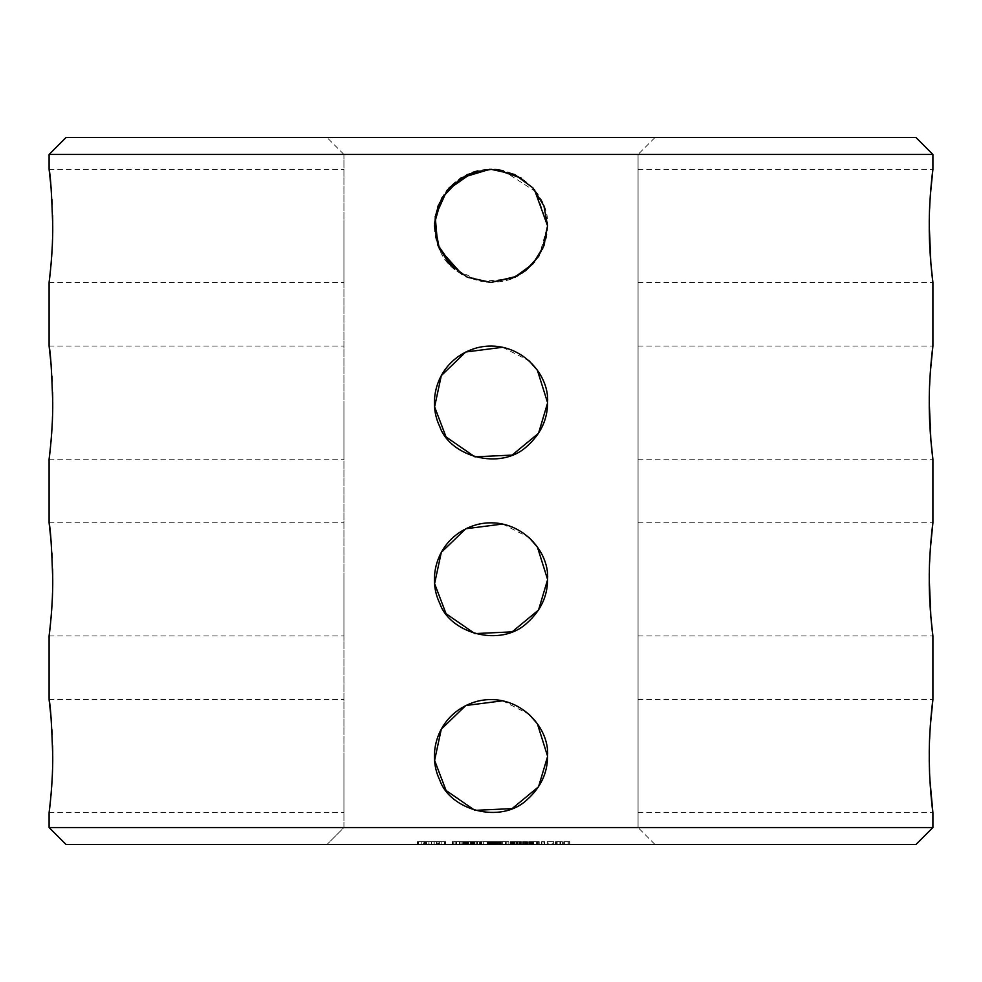 <?xml version="1.0" encoding="UTF-8"?>
<svg xmlns="http://www.w3.org/2000/svg" width="982" height="982" viewBox="0 0 982 982"><rect width="100%" height="100%" fill="white"/><g stroke="black" fill="none" stroke-linecap="round" stroke-linejoin="round"><path stroke-width="0.74" stroke-dasharray="4.91 3.68" d="M929.267 225.835L930.322 195.455M929.267 402.595L930.322 372.215M929.267 579.355L930.322 548.975M929.905 779.806L929.561 772.122M929.267 756.115L930.322 725.735M49.1 827.556L932.9 827.556M49.1 154.444L932.9 154.444M50.622 799.164L50.978 795.481M51.273 791.971L51.567 788.104M51.592 787.883L51.653 787.012M52.071 780.383L52.439 772.085M52.525 769.765L52.598 767.102M52.611 766.561L52.684 762.928M52.611 745.706L52.206 734.708M51.936 729.749L51.285 720.383M50.622 622.404L50.978 618.721M51.273 615.211L51.567 611.344M51.592 611.123L51.653 610.252M52.071 603.623L52.439 595.325M52.525 592.821L52.598 590.342M52.611 589.801L52.684 586.168M52.611 568.946L52.206 557.948M51.936 552.989L51.285 543.623M547.563 756.14C547.6 772.908 540.763 787.441 527.052 799.729C500.611 824.72 449.965 810.015 439.826 780.224C425.844 751.746 439.077 711.876 476.933 701.357C517.011 691.218 549.797 726.226 547.563 756.14C547.539 773.03 540.701 787.564 527.052 799.729C500.673 824.61 450.161 810.224 439.826 780.224C426.188 752.175 438.672 714.086 473.52 702.351C513.856 689.229 550.067 724.63 547.563 756.14L547.563 756.557M547.563 579.38C547.6 596.148 540.763 610.681 527.052 622.969C500.611 647.96 449.965 633.255 439.826 603.464C425.844 574.986 439.077 535.116 476.933 524.597C517.011 514.458 549.797 549.466 547.563 579.38C547.539 596.27 540.701 610.804 527.052 622.969C500.673 647.85 450.161 633.464 439.826 603.464C426.188 575.415 438.672 537.326 473.52 525.591C513.856 512.469 550.067 547.87 547.563 579.38L547.563 579.797M50.622 445.644L50.978 441.961M51.273 438.451L51.567 434.584M51.592 434.363L51.653 433.492M52.071 426.863L52.439 418.565M52.525 416.061L52.598 413.582M52.611 413.041L52.684 409.408M52.611 392.186L52.206 381.188M51.936 376.229L51.285 366.863M547.563 402.62C547.6 419.388 540.763 433.921 527.052 446.209C500.611 471.2 449.965 456.495 439.826 426.704C425.844 398.226 439.077 358.356 476.933 347.837C517.011 337.698 549.797 372.706 547.563 402.62C547.539 419.51 540.701 434.044 527.052 446.209C500.673 471.09 450.161 456.704 439.826 426.704C426.188 398.655 438.672 360.566 473.52 348.831C513.856 335.709 550.067 371.11 547.563 402.62L547.563 403.037M50.622 268.884L50.978 265.201M51.273 261.691L51.567 257.824M51.592 257.603L51.653 256.732M52.071 250.103L52.439 241.854M52.525 239.301L52.598 236.822M52.611 236.281L52.684 232.648M52.611 215.426L52.206 204.428M51.936 199.469L51.285 190.103M503.054 170.598L536.381 192.104L547.563 225.86L539.388 255.16M511.34 278.642L481.07 281.539L454.519 269.093M477.559 170.917L494.842 169.432M638.067 225.86L638.067 282.423L638.067 225.86M638.067 402.62L638.067 459.183L638.067 402.62M638.067 579.38L638.067 635.943L638.067 579.38M638.067 756.14L638.067 812.703L638.067 756.14M66.064 844.52L915.936 844.52M66.064 137.48L915.936 137.48M343.933 756.14L343.933 812.703L343.933 756.14M343.933 579.38L343.933 635.943L343.933 579.38M502.661 700.792L529.077 714.319M502.661 524.032L529.077 537.559M547.563 225.86C547.539 242.75 540.701 257.284 527.052 269.449C500.673 294.33 450.161 279.944 439.826 249.944C426.188 221.895 438.672 183.806 473.52 172.071C513.856 158.949 550.067 194.35 547.563 225.86M343.933 402.62L343.933 459.183L343.933 402.62M502.661 347.272L529.077 360.799M343.933 225.86L343.933 282.423L343.933 225.86M542.543 249.17L534.662 261.813M491.061 282.423L484.801 282.079L462.092 274.481M489.773 169.309L496.057 169.518M521.295 178.098L534.453 189.649M638.067 154.444L638.067 827.556L343.933 827.556L638.067 827.556L655.031 844.52L326.969 844.52L655.031 844.52L638.067 827.556L638.067 154.444L343.933 154.444L343.933 827.556L326.969 844.52L343.933 827.556L343.933 154.444L638.067 154.444L655.031 137.48L326.969 137.48L655.031 137.48L638.067 154.444M426.532 844.52L436.524 844.52L426.532 844.52L426.532 841.697L417.497 841.697L445.558 841.697L426.532 841.697L426.532 844.52M437.653 844.52L439.457 844.52L437.653 844.52L437.653 841.697L437.653 844.52M441.826 844.52L444.637 844.52L441.826 844.52L441.826 841.697L441.826 844.52M445.325 844.52L444.637 844.52L445.558 844.52L445.325 841.697L445.325 844.52M423.586 844.52L421.229 844.52L423.586 844.52L423.586 841.697L423.586 844.52M418.418 844.52L421.229 844.52L417.731 844.52L418.418 844.52L418.418 841.697L418.418 844.52M417.497 844.52L417.497 841.697M468.439 844.52L463.357 844.52L468.549 844.52L464.388 844.52L468.439 844.52L468.831 841.697L464.609 841.697L468.439 841.697M455.808 844.52L463.639 844.52L453.893 844.52L463.173 844.52L455.808 844.52L455.808 841.697L452.162 841.697L463.639 841.697L455.808 841.697M474.772 844.52L470.353 844.52L474.772 844.52L475.006 841.697L470.353 841.697L474.772 841.697M481.659 844.52L476.233 844.52L481.659 844.52L481.659 841.697L476.233 841.697L481.659 841.697L481.659 844.52M486.299 844.52L483.316 844.52L486.299 844.52L486.299 841.697L483.316 841.697L486.299 841.697L486.299 844.52M492.645 844.52L487.563 844.52L492.755 844.52L488.594 844.52L492.645 844.52L493.05 841.697L491.417 841.697L492.645 841.697M465.947 844.52L476.221 844.52L465.087 844.52L465.947 844.52L465.947 841.697L477.117 841.697L465.087 841.697L465.947 841.697L465.947 844.52L465.984 841.697M477.117 844.52L476.221 844.52L477.117 844.52L477.117 841.697M480.247 844.52L488.852 844.52L480.247 844.52L480.247 841.697L492.068 841.697L480.247 841.697L480.259 844.52M489.748 844.52L481.143 844.52L489.748 844.52L489.748 841.697L489.748 844.52M487.133 844.52L481.143 844.52L488.029 844.52L487.133 844.52L487.133 841.697L487.133 844.52M500.047 844.52L494.155 844.52L500.047 844.52L495.137 844.52L500.047 844.52L500.047 841.697L494.155 841.697L500.047 841.697L500.047 844.52M505.877 844.52L501.385 844.52L508.823 844.52L505.84 844.52L505.877 841.697L501.385 841.697L508.823 841.697L505.84 841.697L505.84 844.52M505.251 844.52L499.838 844.52L505.988 844.52L505.251 844.52L505.251 841.697L499.838 841.697L505.251 841.697M506.859 844.52L505.963 844.52L506.859 844.52L506.847 841.697L506.859 844.52M499.089 844.52L499.838 844.52L499.838 841.697L492.854 841.697L499.838 841.697L499.838 844.52L492.854 844.52L499.089 844.52L499.089 841.697M514.531 844.52L510.21 844.52L514.531 844.52L514.531 841.697L512.665 841.697L514.531 841.697L514.519 844.52M520.742 844.52L516.409 844.52L520.742 844.52L521.332 841.697L518.877 841.697L520.742 841.697M526.953 844.52L522.62 844.52L526.953 844.52L526.953 841.697L525.088 841.697L526.953 841.697L526.941 844.52M533.459 844.52L528.758 844.52L533.619 844.52L532.44 844.52L533.459 844.52L533.815 841.697L528.758 841.697L533.459 841.697M519.834 844.52L511.229 844.52L520.73 844.52L519.834 844.52L519.834 841.697L510.395 841.697L520.73 841.697L519.834 841.697L519.834 844.52M518.115 844.52L512.125 844.52L519.012 844.52L518.115 844.52L518.115 841.697L520.3 841.697L517.661 841.697L518.115 844.52L520.3 844.52L517.661 844.52L518.103 841.697L518.128 844.52M510.395 844.52L511.254 844.52L510.395 844.52L510.395 841.697L510.395 844.52M524.29 844.52L523.418 844.52L525.149 844.52L524.29 844.52L524.29 841.697L523.418 841.697L525.149 841.697L524.29 841.697L524.29 844.52M543.083 844.52L544.531 844.52L541.634 844.52L543.083 844.52L543.083 841.697L544.089 841.697L542.089 841.697L543.083 841.697L543.083 844.52M553.05 844.52L547.968 844.52L553.05 844.52L553.05 841.697L547.121 841.697L553.897 841.697L553.05 841.697L553.05 844.52M547.121 844.52L547.968 844.52L547.121 844.52L547.121 841.697L547.121 844.52M538.296 844.52L528.856 844.52L539.192 844.52L530.575 844.52L539.192 844.52L538.296 844.52L538.296 841.697L528.856 841.697L539.192 841.697L530.575 841.697L539.192 841.697L538.296 841.697L538.296 844.52M536.565 844.52L530.575 844.52L537.473 844.52L536.565 844.52L536.565 841.697L536.565 844.52M556.303 844.52L555.444 844.52L557.162 844.52L556.303 844.52L556.303 841.697L555.444 841.697L562.207 841.697L556.303 841.697L556.303 844.52M559.409 844.52L562.207 844.52L559.409 844.52L559.409 841.697M563.901 844.52L568.971 844.52L563.054 844.52L568.099 844.52L563.913 844.52L563.901 841.697L563.054 841.697L569.818 841.697L563.901 841.697L563.901 844.52M569.818 844.52L568.971 844.52L569.818 844.52L569.818 841.697L569.818 844.52M425.402 844.52L425.402 841.697L425.402 844.52M421.229 844.52L421.229 841.697L421.229 844.52M417.731 844.52L417.731 841.697L417.731 844.52M428.999 844.52L428.999 841.697M438.451 844.52L431.528 844.52L431.528 841.697L438.451 841.697L424.592 841.697L431.528 841.697L431.528 844.52L434.228 844.52L434.228 841.697L434.228 844.52L436.425 844.52L436.425 841.697L436.425 844.52L437.911 844.52L437.911 841.697L438.451 844.52L438.451 841.697M434.056 844.52L434.056 841.697M436.524 844.52L436.524 841.697L436.524 844.52M439.457 844.52L439.457 841.697L439.457 844.52M444.637 844.52L444.637 841.697L444.637 844.52M445.558 844.52L445.558 841.697M433.983 844.52L433.983 841.697M431.429 844.52L431.429 841.697M428.913 844.52L428.913 841.697M468.831 844.52L468.831 841.697M465.419 844.52L465.419 841.697M464.388 844.52L464.609 841.697L463.357 841.697L467.849 841.697L464.388 841.697M463.357 844.52L463.406 841.697M467.42 841.697L466.069 841.697L468.549 841.697L467.42 841.697L467.42 844.52L467.444 841.697M463.43 844.52L463.43 841.697M468.488 844.52L468.488 841.697M468.549 844.52L468.549 841.697L468.549 844.52M467.849 844.52L467.849 841.697M452.162 844.52L452.162 841.697L452.162 844.52M461.908 844.52L461.908 841.697L461.908 844.52M459.564 844.52L459.564 841.697M456.581 844.52L456.581 841.697M453.794 844.52L453.794 841.697M452.616 844.52L452.616 841.697M452.935 844.52L452.935 841.697M456.078 844.52L456.078 841.697M460.079 844.52L460.079 841.697M463.639 844.52L463.639 841.697L463.639 844.52M453.893 844.52L453.893 841.697L453.893 844.52M456.249 844.52L456.249 841.697M459.245 844.52L459.245 841.697M462.006 844.52L462.006 841.697M463.173 844.52L463.173 841.697M462.878 844.52L462.878 841.697M459.674 844.52L459.674 841.697M475.006 844.52L475.006 841.697M470.353 844.52L470.353 841.697L470.353 844.52M474.011 844.52L471.299 844.52L471.299 841.697L474.011 841.697L471.299 841.697L471.299 844.52L471.299 841.697L471.299 844.52L474.011 844.52L474.011 841.697M480.775 844.52L480.775 841.697L480.775 844.52M480.493 844.52L480.493 841.697M477.706 844.52L477.706 841.697M476.233 844.52L476.233 841.697L476.221 844.52M483.316 844.52L483.316 841.697L483.316 844.52M493.05 844.52L493.05 841.697M489.625 844.52L489.625 841.697M488.594 844.52L488.594 841.697M487.563 844.52L487.563 841.697L487.563 844.52M491.626 841.697L490.276 841.697L492.755 841.697L491.626 841.697L491.626 844.52M487.637 844.52L487.637 841.697L487.612 844.52M492.694 844.52L492.694 841.697M492.755 844.52L492.755 841.697L492.755 844.52M492.068 844.52L492.068 841.697M470.255 844.52L470.255 841.697L470.255 844.52M471.115 844.52L471.115 841.697M471.974 844.52L471.974 841.697L471.974 844.52M465.087 844.52L465.087 841.697M479.412 844.52L479.412 841.697L479.412 844.52M488.852 844.52L488.852 841.697L488.876 844.52M481.143 844.52L481.143 841.697L481.143 844.52M488.029 844.52L488.029 841.697L488.066 844.52M499.985 844.52L499.985 841.697L499.973 844.52M495.137 844.52L495.124 841.697M494.155 844.52L494.155 841.697M502.33 844.52L502.33 841.697L502.33 844.52M501.385 844.52L501.385 841.697L501.385 844.52M508.823 844.52L508.823 841.697L508.823 844.52M494.474 844.52L494.474 841.697M493.737 844.52L493.737 841.697M492.854 844.52L492.854 841.697M493.713 844.52L493.713 841.697M494.572 844.52L494.572 841.697L494.572 844.52M500.587 844.52L500.587 841.697M505.129 844.52L505.129 841.697L505.129 844.52M505.988 844.52L505.988 841.697L505.963 844.52M515.12 844.52L515.12 841.697M510.8 841.697L512.665 841.697L510.21 841.697L510.8 844.52L510.8 841.697M510.21 844.52L510.21 841.697M521.332 844.52L521.332 841.697M516.409 844.52L516.409 841.697M527.543 844.52L527.543 841.697M523.222 841.697L525.088 841.697L522.62 841.697L523.222 844.52L523.21 841.697M522.62 844.52L522.62 841.697M533.815 844.52L533.815 841.697M532.833 844.52L529.728 844.52L532.416 844.52L532.833 841.697L529.728 841.697L532.416 841.697L532.44 844.52L532.833 841.697M533.619 844.52L533.619 841.697M528.758 844.52L528.758 841.697M532.686 844.52L529.912 844.52L530.071 841.697L532.686 841.697L529.912 841.697L530.071 844.52L531.851 844.52L531.851 841.697L531.876 844.52L532.686 844.52L532.686 841.697M528.954 844.52L528.954 841.697M511.168 844.52L511.229 841.697L514.089 841.697L511.168 841.697L511.254 844.52L514.089 844.52L511.168 844.52L511.168 841.697M512.125 844.52L512.125 841.697L512.125 844.52M519.012 844.52L519.012 841.697M520.73 844.52L520.73 841.697L520.73 844.52M523.418 844.52L523.418 841.697L523.418 844.52M525.149 844.52L525.149 841.697L525.149 844.52M544.089 844.52L544.531 841.697L544.089 844.52M542.089 844.52L541.634 841.697L542.089 844.52M541.634 844.52L541.634 841.697M544.531 844.52L544.531 841.697M553.897 844.52L553.897 841.697L553.897 844.52M547.968 844.52L547.968 841.697L547.968 844.52M529.691 844.52L529.691 841.697M528.856 844.52L528.856 841.697L528.856 844.52M529.703 844.52L529.703 841.697L529.728 844.52M539.192 844.52L539.192 841.697L539.192 844.52M530.575 844.52L530.575 841.697L530.575 844.52M537.473 844.52L537.473 841.697M555.444 844.52L555.444 841.697L555.444 844.52M557.162 844.52L557.162 841.697L557.162 844.52M559.912 844.52L559.912 841.697M560.943 844.52L560.943 841.697M562.207 844.52L562.207 841.697M560.599 844.52L560.599 841.697M563.054 844.52L563.054 841.697L563.054 844.52M568.099 844.52L568.099 841.697L564.773 841.697L568.099 841.697L568.099 844.52L568.099 841.697L568.099 844.52L564.773 844.52L564.773 841.697L564.773 844.52L564.773 841.697L564.773 844.52L568.099 844.52M568.971 844.52L568.971 841.697L568.971 844.52M343.933 154.444L326.969 137.48L343.933 154.444M514.151 841.697L514.151 844.52M517.379 844.52L517.379 841.697M520.362 841.697L520.362 844.52M526.291 841.697L526.291 844.52L526.278 841.697M525.088 841.697L524.339 841.697L525.088 841.697L525.088 844.52L525.824 844.52L524.339 844.52L525.088 844.52L525.088 841.697M523.872 841.697L524.314 844.52L523.652 844.52L523.872 841.697M523.59 841.697L523.59 844.52M526.573 841.697L526.573 844.52M548.852 841.697L552.179 841.697L548.852 841.697L548.852 844.52L552.179 844.52L552.179 841.697L552.179 844.52L548.852 844.52L548.852 841.697M431.528 844.52L428.827 844.52L431.528 844.52L431.528 841.697M424.592 844.52L428.827 844.52L428.827 841.697L428.827 844.52L426.63 844.52L426.63 841.697L426.63 844.52L425.145 844.52L425.145 841.697L424.592 844.52L424.592 841.697M530.673 844.52L530.673 841.697M529.912 844.52L529.912 841.697M467.248 844.52L467.248 841.697M468.647 844.52L468.647 841.697M466.29 844.52L466.29 841.697M468.107 844.52L468.107 841.697M467.211 844.52L467.211 841.697M464.609 844.52L464.609 841.697L464.609 844.52M464.842 844.52L464.842 841.697M466.069 844.52L466.069 841.697L466.069 844.52M464.67 844.52L464.67 841.697M465.996 844.52L465.996 841.697M467.358 844.52L467.358 841.697M467.616 844.52L467.616 841.697M464.155 844.52L464.155 841.697M466.916 844.52L466.916 841.697M466.143 844.52L466.143 841.697M463.86 844.52L463.86 841.697M465.259 844.52L465.259 841.697M474.146 844.52L474.146 841.697M474.834 844.52L474.834 841.697M473.361 844.52L473.361 841.697M474.38 844.52L474.38 841.697M472.281 844.52L472.281 841.697M473.508 844.52L473.508 841.697L473.496 844.52M472.244 844.52L472.244 841.697L472.232 844.52M491.454 844.52L491.454 841.697L491.417 844.52M490.497 844.52L490.497 841.697M492.313 844.52L492.313 841.697M490.202 844.52L490.202 841.697L490.202 844.52M488.815 844.52L488.815 841.697M489.061 844.52L489.061 841.697M490.276 844.52L490.276 841.697L490.276 844.52M491.577 844.52L491.577 841.697M491.651 844.52L491.651 841.697M491.835 844.52L491.835 841.697M488.361 844.52L488.361 841.697M491.123 844.52L491.123 841.697M490.349 844.52L490.349 841.697M489.466 844.52L489.466 841.697M499.58 844.52L499.58 841.697M498.868 844.52L498.868 841.697M499.016 844.52L499.016 841.697M497.592 844.52L497.592 841.697L497.579 844.52M498.39 844.52L498.39 841.697M496.647 844.52L496.647 841.697M497.641 844.52L497.641 841.697L497.641 844.52M495.861 844.52L495.861 841.697L495.836 844.52M496.229 844.52L496.229 841.697L496.217 844.52M495.345 844.52L495.345 841.697M494.412 844.52L494.412 841.697M495.321 844.52L495.321 841.697M494.4 844.52L494.4 841.697M496.61 844.52L496.61 841.697M498.819 844.52L498.819 841.697L498.782 844.52M512.665 844.52L512.665 841.697L512.665 844.52M518.877 844.52L518.877 841.697L518.877 844.52M517.011 844.52L517.011 841.697L516.998 844.52M533.091 844.52L533.091 841.697M531.287 844.52L531.287 841.697M533.324 844.52L533.324 841.697M529.445 844.52L529.445 841.697M532.993 844.52L532.993 841.697M529.102 844.52L529.102 841.697M529.617 844.52L529.617 841.697M529.224 844.52L529.224 841.697M473.889 844.52L473.889 841.697M473.925 844.52L473.925 841.697M473.606 844.52L473.606 841.697M473.029 844.52L473.029 841.697M472.097 844.52L472.097 841.697M472.968 844.52L472.968 841.697M513.868 844.52L513.868 841.697M514.089 844.52L514.089 841.697L514.089 844.52M513.402 844.52L513.402 841.697L513.402 844.52M511.892 844.52L511.892 841.697M511.45 844.52L511.45 841.697L511.45 844.52M511.229 844.52L511.229 841.697L511.229 844.52M511.917 844.52L511.917 841.697M513.856 844.52L513.856 841.697M520.079 844.52L520.079 841.697L520.067 844.52M520.3 844.52L520.3 841.697L520.3 844.52M519.613 844.52L519.613 841.697L519.613 844.52M517.661 844.52L517.661 841.697L517.661 844.52M526.512 844.52L526.512 841.697L526.512 844.52M525.824 844.52L525.824 841.697L525.824 844.52M524.314 844.52L524.314 841.697L524.339 844.52M523.652 844.52L523.652 841.697L523.652 844.52M532.637 844.52L532.637 841.697M532.416 844.52L532.416 841.697M531.299 844.52L531.299 841.697M530.17 844.52L530.17 841.697M529.985 844.52L529.985 841.697M531.385 844.52L531.385 841.697M532.293 844.52L532.293 841.697M532.502 844.52L532.502 841.697M531.201 844.52L531.201 841.697M530.697 844.52L530.697 841.697M530.108 844.52L530.108 841.697M530.292 844.52L530.292 841.697M638.067 282.423L932.9 282.423M638.067 169.297L932.9 169.297M638.067 459.183L932.9 459.183M638.067 346.057L932.9 346.057M638.067 635.943L932.9 635.943M638.067 522.817L932.9 522.817M638.067 812.703L932.9 812.703M638.067 699.577L932.9 699.577M49.1 812.703L343.933 812.703M49.1 699.577L343.933 699.577M49.1 635.943L343.933 635.943M49.1 522.817L343.933 522.817M49.1 459.183L343.933 459.183M49.1 346.057L343.933 346.057M49.1 282.423L343.933 282.423M49.1 169.297L343.933 169.297"/><path stroke-width="1.47" d="M932.9 282.423L930.887 263.667L929.267 225.835C928.984 251.908 932.777 282.129 932.9 282.423L932.9 346.057C932.777 346.376 928.984 376.425 929.267 402.62C928.984 428.668 932.777 458.889 932.9 459.183L930.887 440.427L929.267 402.595M930.322 195.455L932.9 169.297C932.777 169.616 928.984 199.665 929.267 225.86M930.322 372.215L932.9 346.057M932.9 459.183L932.9 522.817C932.777 523.136 928.984 553.185 929.267 579.38C928.984 605.428 932.777 635.649 932.9 635.943L930.887 617.187L929.267 579.355M930.322 548.975L932.9 522.817M932.9 635.943L932.9 699.577C932.777 699.896 928.984 729.945 929.267 756.14C928.984 782.212 932.777 812.409 932.9 812.703L929.905 779.806M929.561 772.122L929.267 756.115M930.322 725.735L932.9 699.577M932.9 812.703L932.9 827.556L49.1 827.556L49.1 812.703L50.622 799.164M51.015 186.924L49.1 169.297L49.1 154.444L932.9 154.444L932.9 169.297M547.563 756.14C547.6 772.908 540.763 787.441 527.052 799.729C500.611 824.72 449.965 810.015 439.826 780.224C425.844 751.746 439.077 711.876 476.933 701.357C517.011 691.218 549.797 726.226 547.563 756.14L537.375 723.746M51.015 717.204L49.1 699.577C50.512 705.469 51.727 724.323 52.733 756.14C53.003 782.409 49.223 812.421 49.1 812.703M50.978 795.481L51.273 791.971M51.653 787.012L52.071 780.383M52.439 772.085L52.525 769.765M52.684 762.928L52.709 751.021M52.709 750.948L52.635 746.848M52.635 746.664L52.611 745.706M52.206 734.708L51.936 729.736M51.285 720.383L51.224 719.683M51.174 719.155L51.027 717.339M547.563 579.38C547.6 596.148 540.763 610.681 527.052 622.969C500.611 647.96 449.965 633.255 439.826 603.464C425.844 574.986 439.077 535.116 476.933 524.597C517.011 514.458 549.797 549.466 547.563 579.38L537.375 546.986M51.015 540.444L49.1 522.817C50.512 528.709 51.727 547.563 52.733 579.38C53.003 605.649 49.223 635.661 49.1 635.943L50.622 622.404M50.978 618.721L51.273 615.211M51.653 610.252L52.071 603.623M52.439 595.325L52.525 592.821M52.684 586.168L52.709 574.261M52.709 574.188L52.635 570.088M52.635 569.904L52.611 568.946M52.206 557.948L51.936 552.976M51.285 543.623L51.224 542.923M51.174 542.395L51.027 540.579M547.563 402.62C547.6 419.388 540.763 433.921 527.052 446.209C500.611 471.2 449.965 456.495 439.826 426.704C425.844 398.226 439.077 358.356 476.933 347.837C517.011 337.698 549.797 372.706 547.563 402.62L537.375 370.226M534.453 189.649L547.563 225.86L543.942 245.782L532.833 263.937L514.678 277.231L491 282.423L467.322 277.231L449.167 263.937L438.058 245.782L434.437 225.86L438.058 205.938L449.167 187.783L467.322 174.489L491 169.297L514.678 174.489L532.833 187.783L543.942 205.938L547.563 225.86L542.543 249.17M51.015 363.684L49.1 346.057C50.512 351.949 51.727 370.803 52.733 402.62C53.003 428.888 49.223 458.901 49.1 459.183L50.622 445.644M50.978 441.961L51.273 438.451M51.653 433.492L52.071 426.863M52.439 418.565L52.525 416.061M52.684 409.408L52.709 397.501M52.709 397.428L52.635 393.328M52.635 393.144L52.611 392.186M52.206 381.188L51.936 376.216M51.285 366.863L51.224 366.163M51.174 365.635L51.027 363.819M49.1 169.297C50.512 175.189 51.727 194.043 52.733 225.86C53.003 252.129 49.223 282.141 49.1 282.423L50.622 268.884M50.978 265.201L51.273 261.691M51.653 256.732L52.071 250.103M52.439 241.854L52.525 239.301M52.684 232.648L52.709 220.741M52.709 220.668L52.635 216.568M52.635 216.384L52.611 215.426M52.206 204.428L51.936 199.456M51.285 190.103L51.224 189.403M51.174 188.875L51.027 187.059M539.388 255.16L538.455 256.633M538.443 256.646L525.186 270.922L511.34 278.642M454.519 269.093L437.677 244.714L435.198 216.605L447.055 190.25L473.066 172.218M473.361 172.12L477.559 170.917M494.842 169.432L503.054 170.598M932.9 827.556L915.936 844.52L66.064 844.52L49.1 827.556M932.9 154.444L915.936 137.48L66.064 137.48L49.1 154.444M547.563 756.557L538.541 786.791L512.113 808.616L474.871 810.359L446.049 790.473L434.596 760.375L441.299 729.147L465.763 705.518L502.661 700.792M529.077 714.319L537.363 723.746M547.563 579.797L538.541 610.031L512.113 631.856L474.871 633.599L446.049 613.713L434.596 583.615L441.299 552.387L465.763 528.758L502.661 524.032M529.077 537.559L537.363 546.986M547.563 403.037L538.541 433.271L512.113 455.096L474.871 456.839L446.049 436.953L434.596 406.855L441.299 375.627L465.763 351.998L502.661 347.272M529.077 360.799L537.363 370.226M534.662 261.813L525.984 270.308L516.458 276.372M516.323 276.433L491.061 282.423M462.092 274.481L439.457 249.158M439.445 249.133L434.486 223.405L441.691 198.131L460.816 178.024L489.773 169.309M496.057 169.518L521.295 178.098M49.1 699.577L49.1 635.943M49.1 522.817L49.1 459.183M49.1 346.057L49.1 282.423"/></g></svg>
